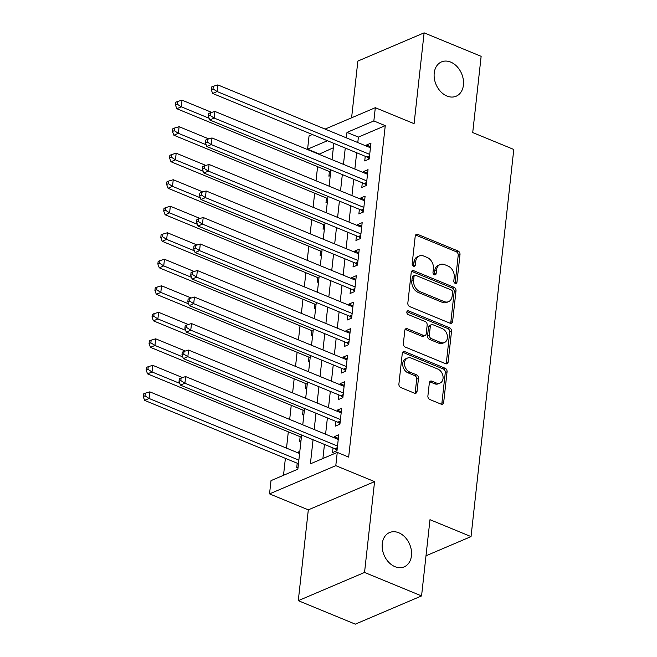 <?xml version="1.0" encoding="UTF-8"?>
<svg xmlns="http://www.w3.org/2000/svg" width="657" height="657" viewBox="0 0 657 657"><rect width="100%" height="100%" fill="white"/><g stroke="black" fill="none" stroke-linecap="round" stroke-linejoin="round"><path stroke-width="0.99" d="M455.186 283.356A2.004 1.495 66.9 0 0 456.172 283.372A2.004 1.495 66.9 0 0 456.96 282.182L460.007 254.522A2.858 2.127 66.9 0 0 458.06 250.999L417.762 234.401A2.858 2.127 66.9 0 0 416.349 234.377A2.858 2.127 66.9 0 0 415.232 236.085L412.177 263.736A2.004 1.495 66.9 0 0 413.549 266.208A2.004 1.495 66.9 0 0 414.534 266.225A2.004 1.495 66.9 0 0 415.314 265.026L415.709 261.453A9.157 6.816 66.9 0 1 419.281 255.975A9.157 6.816 66.9 0 1 423.79 256.074L427.149 257.454A9.157 6.816 66.9 0 1 433.398 268.738L433.004 272.31A2.004 1.495 66.9 0 0 434.367 274.782A2.004 1.495 66.9 0 0 435.353 274.798A2.004 1.495 66.9 0 0 436.133 273.608L436.527 270.027A9.157 6.816 66.9 0 1 440.108 264.549A9.157 6.816 66.9 0 1 444.617 264.648L447.975 266.028A9.157 6.816 66.9 0 1 454.217 277.311L453.823 280.884A2.004 1.495 66.9 0 0 455.186 283.356M455.087 283.307A2.004 1.495 66.9 0 0 455.17 282.937L458.216 255.286A2.858 2.127 66.9 0 0 456.27 251.762L415.971 235.165A2.858 2.127 66.9 0 0 415.577 235.05M413.442 266.159A2.004 1.495 66.9 0 0 413.524 265.789L413.918 262.217L415.709 261.453M434.269 274.733A2.004 1.495 66.9 0 0 434.343 274.363L434.737 270.791L436.527 270.027M398.733 532.745A18.651 13.887 66.9 0 0 389.552 532.548A18.651 13.887 66.9 0 0 382.423 549.408A18.651 13.887 66.9 0 0 394.988 566.679A18.651 13.887 66.9 0 0 404.17 566.868A18.651 13.887 66.9 0 0 411.298 550.008A18.651 13.887 66.9 0 0 398.733 532.745M450.694 62.095A18.651 13.887 66.9 0 0 441.512 61.898A18.651 13.887 66.9 0 0 434.384 78.758A18.651 13.887 66.9 0 0 446.949 96.029A18.651 13.887 66.9 0 0 456.13 96.226A18.651 13.887 66.9 0 0 463.259 79.357A18.651 13.887 66.9 0 0 450.694 62.095M427.888 395.99A2.858 2.127 66.9 0 0 429.842 399.513L441.151 404.17A2.858 2.127 66.9 0 0 442.555 404.195A2.858 2.127 66.9 0 0 443.672 402.486L447.064 371.772A2.858 2.127 66.9 0 0 445.118 368.248L404.811 351.651A2.858 2.127 66.9 0 0 403.406 351.626A2.858 2.127 66.9 0 0 402.289 353.335L398.898 384.049A2.858 2.127 66.9 0 0 400.852 387.573L414.51 393.198A2.858 2.127 66.9 0 0 415.914 393.223A2.858 2.127 66.9 0 0 417.031 391.515L418.484 378.375A2.858 2.127 66.9 0 0 416.53 374.843L409.763 372.059A7.654 5.699 66.9 0 1 404.605 364.972A7.654 5.699 66.9 0 1 407.529 358.057A7.654 5.699 66.9 0 1 411.298 358.131L437.825 369.062A7.654 5.699 66.9 0 1 442.982 376.141A7.654 5.699 66.9 0 1 440.059 383.064A7.654 5.699 66.9 0 1 436.289 382.982L431.871 381.159A2.858 2.127 66.9 0 0 430.458 381.134A2.858 2.127 66.9 0 0 429.341 382.842L427.888 395.99M421.564 595.924L355.306 624.15L298.286 600.67L364.545 572.444L421.564 595.924L429.982 519.687L471.036 536.597L513.782 149.468L472.72 132.566L481.138 56.33L424.118 32.85L414.091 123.664L375.311 107.699L373.849 120.954L385.257 125.651L348.662 457.1L337.255 452.402L335.793 465.657L269.534 493.883L271.004 480.628L297.859 469.18L301.629 435.033M364.545 572.444L374.572 481.622L335.793 465.657M450.086 323.228A2.858 2.127 66.9 0 0 451.49 323.252A2.858 2.127 66.9 0 0 452.607 321.544L455.999 290.829A2.858 2.127 66.9 0 0 454.053 287.306L413.754 270.709A2.858 2.127 66.9 0 0 412.341 270.684A2.858 2.127 66.9 0 0 411.225 272.392L407.833 303.107A2.858 2.127 66.9 0 0 409.787 306.63L450.086 323.228M451.531 331.3L448.14 362.015A2.858 2.127 66.9 0 1 447.023 363.723A2.858 2.127 66.9 0 1 445.618 363.699L405.32 347.101A2.858 2.127 66.9 0 1 403.365 343.578L404.819 330.43A2.858 2.127 66.9 0 1 405.936 328.722A2.858 2.127 66.9 0 1 407.34 328.755L423.683 335.481A2.858 2.127 66.9 0 0 425.095 335.513A2.858 2.127 66.9 0 0 426.212 333.797L427.173 325.084A2.858 2.127 66.9 0 0 425.227 321.56L408.211 314.547A2.004 1.495 66.9 0 1 406.855 312.699A2.004 1.495 66.9 0 1 407.627 310.884A2.004 1.495 66.9 0 1 408.613 310.909L449.585 327.777A2.858 2.127 66.9 0 1 451.531 331.3L449.741 332.064L446.349 362.779L448.14 362.015M424.118 32.85L357.86 61.076L351.594 117.8M298.344 453.002L298.459 451.95L299.707 452.468M297.219 463.218L296.709 467.858L298.073 467.275M300.142 436.708L299.633 441.348L300.996 440.765M303.074 410.19L302.557 414.83L303.928 414.247M305.998 383.672L305.489 388.312L306.852 387.729M308.93 357.162L308.412 361.802L309.784 361.219M311.853 330.643L311.344 335.284L312.707 334.7M314.785 304.125L314.268 308.765L315.639 308.182M317.709 277.615L317.2 282.255L318.563 281.672M320.632 251.097L320.123 255.737L321.495 255.154M323.564 224.579L323.055 229.219L324.418 228.636M326.488 198.069L325.979 202.709L327.342 202.126M365.235 156.292L364.717 160.932L369.201 159.027L370.95 143.119L366.475 145.025L366.36 146.076M362.303 182.81L361.793 187.45L366.269 185.537L368.027 169.629L363.551 171.534L363.436 172.594M359.379 209.32L358.87 213.96L363.346 212.055L365.103 196.147L360.619 198.053L360.504 199.104M356.447 235.838L355.938 240.478L360.414 238.573L362.171 222.666L357.695 224.571L357.58 225.622M353.523 262.357L353.014 266.997L357.49 265.083L359.248 249.175L354.772 251.081L354.649 252.14M350.6 288.866L350.082 293.507L354.558 291.601L356.316 275.694L351.84 277.599L351.725 278.65M347.668 315.385L347.159 320.025L351.635 318.119L353.392 302.212L348.916 304.117L348.793 305.168M344.744 341.903L344.227 346.543L348.703 344.629L350.46 328.722L345.984 330.627L345.869 331.686M341.812 368.413L341.303 373.053L345.779 371.148L347.537 355.24L343.061 357.145L342.946 358.196M338.889 394.931L338.371 399.571L342.855 397.666L344.605 381.758L340.129 383.663L340.014 384.715M335.957 421.449L335.448 426.089L339.924 424.176L341.681 408.268L337.205 410.182L337.09 411.233M385.257 125.651L358.394 137.099L357.794 142.544M356.661 152.761L354.862 169.063M353.737 179.279L351.938 195.581M350.805 205.797L349.007 222.091M347.882 232.307L346.083 248.609M344.958 258.825L343.151 275.127M342.026 285.343L340.227 301.637M339.102 311.853L337.304 328.155M336.17 338.371L334.372 354.673M333.247 364.89L331.448 381.183M330.315 391.4L328.516 407.701M327.391 417.918L325.593 434.22M324.459 444.436L322.907 458.512M333.033 447.959L332.524 452.599L337 450.694L338.749 434.786L334.273 436.691L334.158 437.743M333.345 147.768L318.957 154.272M317.586 166.681L316.025 180.79M314.654 193.191L313.102 207.308M311.73 219.709L310.17 233.818M308.798 246.227L307.246 260.336M305.875 272.737L304.314 286.854M302.951 299.255L301.391 313.364M300.019 325.773L298.459 339.883M297.095 352.283L295.535 366.401M294.164 378.802L292.611 392.911M291.24 405.32L289.68 419.429M288.308 431.83L286.509 448.131M285.384 458.348L283.512 475.298M329.42 171.551L328.902 176.191L330.274 175.608M298.459 451.95L299.83 451.367M425.999 555.789L471.036 536.597M374.572 481.622L308.314 509.857L298.286 600.67M308.314 509.857L269.534 493.883M318.998 153.878L307.591 149.18L309.053 135.925L312.362 134.521M313.06 439.738L310.4 463.842L337.255 452.402M373.849 120.954L346.986 132.402L346.387 137.847M345.262 148.063L343.463 164.365M342.33 174.581L340.531 190.883M339.406 201.099L337.608 217.393M336.474 227.609L334.676 243.911M333.551 254.128L331.752 270.429M330.619 280.646L328.82 296.939M327.695 307.156L325.897 323.458M324.772 333.674L322.965 349.976M321.84 360.192L320.041 376.486M318.916 386.702L317.117 403.004M315.984 413.22L314.186 429.522M325.108 129.084L375.311 107.699M327.441 140.729L307.591 149.18M302.762 424.816L304.561 408.514M305.686 398.298L307.484 382.004M308.618 371.788L310.416 355.486M311.541 345.27L313.34 328.968M314.473 318.752L316.272 302.458M317.397 292.234L319.195 275.94M320.32 265.724L322.127 249.422M323.252 239.205L325.051 222.904M326.176 212.687L327.974 196.394M329.108 186.177L330.906 169.876M332.031 159.659L333.83 143.357M358.394 137.099L346.986 132.402M366.475 145.025L370.556 146.7M363.551 171.534L367.633 173.218M360.619 198.053L364.701 199.736M357.695 224.571L361.777 226.246M354.772 251.081L358.845 252.764M351.84 277.599L355.922 279.282M348.916 304.117L352.998 305.792M345.984 330.627L350.066 332.311M343.061 357.145L347.142 358.829M340.129 383.663L344.211 385.339M337.205 410.182L341.287 411.857M334.273 436.691L338.355 438.375M440.108 264.549L438.318 265.313A9.157 6.816 66.9 0 0 434.737 270.791M419.281 255.975L417.491 256.739A9.157 6.816 66.9 0 0 413.918 262.217M450.472 323.343A2.858 2.127 66.9 0 0 450.817 322.308L454.209 291.593A2.858 2.127 66.9 0 0 452.262 288.07L411.955 271.472A2.858 2.127 66.9 0 0 411.569 271.357M452.55 292.406A2.004 1.495 66.9 0 0 451.187 289.934L415.807 275.373A2.004 1.495 66.9 0 0 414.822 275.349A2.004 1.495 66.9 0 0 414.041 276.548L413.623 280.317A9.157 6.816 66.9 0 0 419.872 291.601L444.05 301.555A9.157 6.816 66.9 0 0 448.559 301.653A9.157 6.816 66.9 0 0 452.131 296.176L452.55 292.406M414.822 275.349L413.031 276.112A2.004 1.495 66.9 0 0 412.251 277.311L414.041 276.548M448.559 301.653L446.768 302.409A9.157 6.816 66.9 0 1 442.26 302.319L418.082 292.365A9.157 6.816 66.9 0 1 411.832 281.081L412.251 277.311M446.004 363.814A2.858 2.127 66.9 0 0 446.349 362.779M425.095 335.513L423.305 336.277A2.858 2.127 66.9 0 1 421.893 336.244L405.55 329.518A2.858 2.127 66.9 0 0 405.164 329.395M406.921 311.714L447.795 328.541L449.585 327.777M440.65 342.469A7.654 5.699 66.9 0 0 444.411 342.543A7.654 5.699 66.9 0 0 447.335 335.628A7.654 5.699 66.9 0 0 442.186 328.541L432.84 324.689A2.858 2.127 66.9 0 0 431.427 324.665A2.858 2.127 66.9 0 0 430.31 326.373L429.349 335.095A2.858 2.127 66.9 0 0 431.296 338.618L440.65 342.469L438.851 343.225A7.654 5.699 66.9 0 0 442.621 343.307L444.411 342.543M431.427 324.665L429.637 325.429A2.858 2.127 66.9 0 0 428.52 327.137L430.31 326.373M438.851 343.225L429.506 339.382A2.858 2.127 66.9 0 1 427.559 335.858L428.52 327.137M449.741 332.064A2.858 2.127 66.9 0 0 447.795 328.541M440.059 383.064L438.268 383.828A7.654 5.699 66.9 0 1 434.499 383.745L430.08 381.922A2.858 2.127 66.9 0 0 429.686 381.807M407.529 358.057L405.739 358.821A7.654 5.699 66.9 0 0 402.815 365.735A7.654 5.699 66.9 0 0 407.972 372.823L409.763 372.059M414.896 393.313A2.858 2.127 66.9 0 0 415.24 392.278L416.694 379.138A2.858 2.127 66.9 0 0 414.739 375.607L407.972 372.823M441.537 404.285A2.858 2.127 66.9 0 0 441.882 403.25L445.274 372.535A2.858 2.127 66.9 0 0 443.319 369.012L403.02 352.415A2.858 2.127 66.9 0 0 402.634 352.3M211.694 112.388L182.03 100.176L181.299 106.804L176.823 108.717L330.668 172.06M177.209 104.167L177.505 101.515L175.715 102.278L175.419 104.931L177.209 104.167L181.299 106.804L209.074 118.244M177.505 101.515L182.03 100.176M176.823 108.717L175.419 104.931M369.71 154.387L217.114 91.545L217.845 84.917L370.441 147.759M369.218 158.822L367.887 157.581A2.915 2.168 66.9 0 0 367.058 157.039L212.638 93.458L217.114 91.545L213.024 88.909L213.32 86.256L211.529 87.02L211.234 89.672L213.024 88.909M211.234 89.672L212.638 93.458M217.845 84.917L213.32 86.256M208.762 138.906L179.106 126.694L178.375 133.322L173.9 135.227L327.736 198.578M174.286 130.686L174.581 128.033L172.791 128.797L172.495 131.449L174.286 130.686L178.375 133.322L206.142 144.754M174.581 128.033L179.106 126.694M173.9 135.227L172.495 131.449M205.838 165.424L176.183 153.204L175.444 159.84L170.968 161.745L324.813 225.096M171.362 157.195L171.649 154.551L169.859 155.315L169.572 157.959L171.362 157.195L175.444 159.84L203.218 171.272M171.649 154.551L176.183 153.204M170.968 161.745L169.572 157.959M202.906 191.934L173.251 179.722L172.52 186.35L168.044 188.263L321.881 251.606M168.43 183.714L168.726 181.061L166.935 181.825L166.64 184.477L168.43 183.714L172.52 186.35L200.286 197.79M168.726 181.061L173.251 179.722M168.044 188.263L166.64 184.477M199.983 218.453L170.327 206.241L169.596 212.868L165.112 214.773L318.957 278.125M165.507 210.232L165.794 207.579L164.004 208.343L163.716 210.996L165.507 210.232L169.596 212.868L197.363 224.3M165.794 207.579L170.327 206.241M165.112 214.773L163.716 210.996M366.778 180.897L214.19 118.063L214.921 111.435L367.518 174.269M366.294 185.34L364.964 184.1A2.915 2.168 66.9 0 0 364.134 183.558L209.714 119.968L214.19 118.063L210.1 115.427L210.396 112.774L208.606 113.538L208.31 116.19L210.1 115.427M208.31 116.19L209.714 119.968M214.921 111.435L210.396 112.774M363.855 207.415L211.258 144.581L211.997 137.954L364.586 200.787M363.362 211.85L362.032 210.618A2.915 2.168 66.9 0 0 361.202 210.076L206.783 146.486L211.258 144.581L207.177 141.945L207.464 139.292L205.674 140.056L205.386 142.7L207.177 141.945M205.386 142.7L206.783 146.486M211.997 137.954L207.464 139.292M360.931 233.933L208.335 171.091L209.066 164.464L361.662 227.306M360.438 238.368L359.108 237.136A2.915 2.168 66.9 0 0 358.279 236.586L203.859 173.005L208.335 171.091L204.245 168.455L204.541 165.802L202.75 166.566L202.455 169.219L204.245 168.455M202.455 169.219L203.859 173.005M209.066 164.464L204.541 165.802M357.999 260.443L205.411 197.609L206.142 190.982L358.73 253.816M357.515 264.886L356.176 263.646A2.915 2.168 66.9 0 0 355.347 263.104L200.927 199.514L205.411 197.609L201.321 194.973L201.609 192.32L199.818 193.084L199.531 195.737L201.321 194.973M199.531 195.737L200.927 199.514M206.142 190.982L201.609 192.32M197.051 244.971L167.395 232.75L166.664 239.386L162.189 241.291L316.025 304.643M162.575 236.742L162.87 234.097L161.08 234.861L160.784 237.506L162.575 236.742L166.664 239.386L194.431 250.818M162.87 234.097L167.395 232.75M162.189 241.291L160.784 237.506M355.076 286.961L202.479 224.127L203.21 217.5L355.807 280.334M354.583 291.396L353.252 290.164A2.915 2.168 66.9 0 0 352.423 289.622L198.003 226.033L202.479 224.127L198.389 221.491L198.685 218.838L196.895 219.602L196.599 222.247L198.389 221.491M196.599 222.247L198.003 226.033M203.21 217.5L198.685 218.838M194.127 271.481L164.472 259.269L163.741 265.896L159.265 267.81L313.102 331.153M159.651 263.26L159.938 260.607L158.148 261.371L157.861 264.024L159.651 263.26L163.741 265.896L191.507 277.336M159.938 260.607L164.472 259.269M159.265 267.81L157.861 264.024M352.144 313.479L199.556 250.637L200.286 244.01L352.875 306.852M351.659 317.914L350.321 316.682A2.915 2.168 66.9 0 0 349.491 316.132L195.08 252.551L199.556 250.637L195.466 248.001L195.753 245.348L193.963 246.112L193.675 248.765L195.466 248.001M193.675 248.765L195.08 252.551M200.286 244.01L195.753 245.348M191.203 297.999L161.54 285.787L160.809 292.414L156.333 294.32L310.17 357.671M156.719 289.778L157.015 287.125L155.224 287.889L154.929 290.542L156.719 289.778L160.809 292.414L188.584 303.846M157.015 287.125L161.54 285.787M156.333 294.32L154.929 290.542M349.22 339.989L196.624 277.155L197.355 270.528L349.951 333.362M348.727 344.432L347.397 343.192A2.915 2.168 66.9 0 0 346.567 342.65L192.148 279.061L196.624 277.155L192.534 274.519L192.83 271.867L191.039 272.63L190.744 275.283L192.534 274.519M190.744 275.283L192.148 279.061M197.355 270.528L192.83 271.867M188.272 324.517L158.616 312.305L157.885 318.932L153.41 320.838L307.246 384.189M153.795 316.296L154.091 313.644L152.293 314.407L152.005 317.052L153.795 316.296L157.885 318.932L185.652 330.364M154.091 313.644L158.616 312.305M153.41 320.838L152.005 317.052M346.288 366.507L193.7 303.674L194.431 297.046L347.019 359.88M345.804 370.942L344.473 369.71A2.915 2.168 66.9 0 0 343.636 369.168L189.224 305.579L193.7 303.674L189.61 301.037L189.906 298.385L188.107 299.149L187.82 301.793L189.61 301.037M187.82 301.793L189.224 305.579M194.431 297.046L189.906 298.385M185.348 351.027L155.684 338.815L154.953 345.442L150.478 347.356L304.314 410.699M150.864 342.806L151.159 340.154L149.369 340.917L149.073 343.57L150.864 342.806L154.953 345.442L182.728 356.882M151.159 340.154L155.684 338.815M150.478 347.356L149.073 343.57M343.365 393.026L190.768 330.184L191.499 323.556L344.096 386.398M342.872 397.46L341.541 396.228A2.915 2.168 66.9 0 0 340.712 395.686L186.292 332.097L190.768 330.184L186.678 327.547L186.974 324.895L185.184 325.658L184.888 328.311L186.678 327.547M184.888 328.311L186.292 332.097M191.499 323.556L186.974 324.895M182.416 377.545L152.761 365.333L152.03 371.961L147.554 373.866L301.391 437.217M147.94 369.324L148.236 366.672L146.445 367.435L146.15 370.088L147.94 369.324L152.03 371.961L179.796 383.392M148.236 366.672L152.761 365.333M147.554 373.866L146.15 370.088M340.433 419.536L187.845 356.702L188.575 350.074L341.172 412.908M339.948 423.979L338.618 422.738A2.915 2.168 66.9 0 0 337.788 422.196L183.369 358.607L187.845 356.702L183.755 354.066L184.05 351.413L182.26 352.177L181.964 354.829L183.755 354.066M181.964 354.829L183.369 358.607M188.575 350.074L184.05 351.413M299.592 453.519L149.837 391.851L149.098 398.479L144.622 400.384L298.467 463.735M145.016 395.843L145.304 393.19L143.513 393.954L143.218 396.598L145.016 395.843L149.098 398.479L298.861 460.146M145.304 393.19L149.837 391.851M144.622 400.384L143.218 396.598M337.509 446.054L184.913 383.22L185.652 376.592L338.24 439.426M337.016 450.488L335.686 449.257A2.915 2.168 66.9 0 0 334.856 448.715L180.437 385.125L184.913 383.22L180.831 380.584L181.118 377.931L179.328 378.695L179.032 381.339L180.831 380.584M179.032 381.339L180.437 385.125M185.652 376.592L181.118 377.931M455.17 282.937L456.96 282.182M413.524 265.789L415.314 265.026M434.343 274.363L436.133 273.608M415.971 235.165L417.762 234.401M456.27 251.762L458.06 250.999M458.216 255.286L460.007 254.522M411.955 271.472L413.754 270.709M452.262 288.07L454.053 287.306M454.209 291.593L455.999 290.829M450.817 322.308L452.607 321.544M411.832 281.081L413.623 280.317M418.082 292.365L419.872 291.601M442.26 302.319L444.05 301.555M405.55 329.518L407.34 328.755M421.893 336.244L423.683 335.481M406.954 311.615L408.613 310.909M427.559 335.858L429.349 335.095M429.506 339.382L431.296 338.618M430.08 381.922L431.871 381.159M434.499 383.745L436.289 382.982M414.739 375.607L416.53 374.843M416.694 379.138L418.484 378.375M415.24 392.278L417.031 391.515M403.02 352.415L404.811 351.651M443.319 369.012L445.118 368.248M445.274 372.535L447.064 371.772M441.882 403.25L443.672 402.486M369.431 156.933L367.887 157.581M369.53 155.988L367.058 157.039M366.499 183.443L364.964 184.1M366.606 182.506L364.134 183.558M363.576 209.961L362.032 210.618M363.674 209.016L361.202 210.076M360.644 236.479L359.108 237.136M360.75 235.535L358.279 236.586M357.72 262.989L356.176 263.646M357.827 262.053L355.347 263.104M354.788 289.507L353.252 290.164M354.895 288.563L352.423 289.622M351.865 316.025L350.321 316.682M351.971 315.081L349.491 316.132M348.941 342.535L347.397 343.192M349.039 341.599L346.567 342.65M346.009 369.053L344.473 369.71M346.116 368.109L343.636 369.168M343.085 395.571L341.541 396.228M343.184 394.627L340.712 395.686M340.154 422.081L338.618 422.738M340.26 421.145L337.788 422.196M337.23 448.6L335.686 449.257M337.328 447.655L334.856 448.715"/></g></svg>
